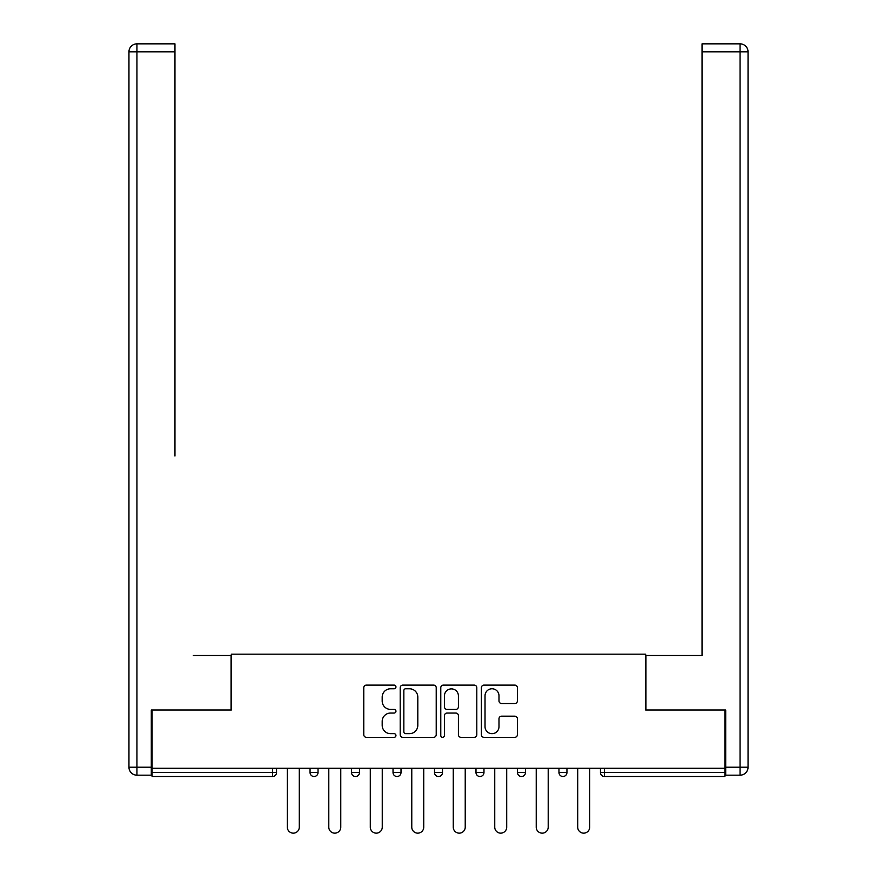 <?xml version="1.0" encoding="UTF-8"?>
<svg xmlns="http://www.w3.org/2000/svg" width="877" height="877" viewBox="0 0 877 877"><rect width="100%" height="100%" fill="white"/><g stroke="black" fill="none" stroke-linecap="round" stroke-linejoin="round"><path stroke-width="1.32" d="M395.955 686.943A1.831 1.831 0 0 0 394.124 685.112L366.389 685.112A2.609 2.609 0 0 0 363.78 687.721L363.78 734.707A2.609 2.609 0 0 0 366.389 737.327L394.124 737.327A1.831 1.831 0 0 0 395.955 735.496A1.831 1.831 0 0 0 394.124 733.665L390.539 733.665A8.353 8.353 0 0 1 382.186 725.312L382.186 721.398A8.353 8.353 0 0 1 390.539 713.045L394.124 713.045A1.831 1.831 0 0 0 395.955 711.214A1.831 1.831 0 0 0 394.124 709.394L390.539 709.394A8.353 8.353 0 0 1 382.186 701.041L382.186 697.127A8.353 8.353 0 0 1 390.539 688.774L394.124 688.774A1.831 1.831 0 0 0 395.955 686.943M514.788 703.518A2.609 2.609 0 0 0 517.397 700.909L517.397 687.721A2.609 2.609 0 0 0 514.788 685.112L483.983 685.112A2.609 2.609 0 0 0 481.374 687.721L481.374 734.707A2.609 2.609 0 0 0 483.983 737.327L514.788 737.327A2.609 2.609 0 0 0 517.397 734.707L517.397 718.789A2.609 2.609 0 0 0 514.788 716.18L501.6 716.18A2.609 2.609 0 0 0 498.991 718.789L498.991 726.682A6.983 6.983 0 0 1 492.008 733.665A6.983 6.983 0 0 1 485.025 726.682L485.025 695.757A6.983 6.983 0 0 1 492.008 688.774A6.983 6.983 0 0 1 498.991 695.757L498.991 700.909A2.609 2.609 0 0 0 501.6 703.518L514.788 703.518M152.083 768.263L152.083 710.019L231.331 710.019L231.331 654.176L645.669 654.176L645.669 710.019L724.917 710.019L724.917 768.263L152.083 768.263L152.083 772.516L272.561 772.516L272.561 768.263M436.22 687.721A2.609 2.609 0 0 0 433.611 685.112L402.806 685.112A2.609 2.609 0 0 0 400.197 687.721L400.197 734.707A2.609 2.609 0 0 0 402.806 737.327L433.611 737.327A2.609 2.609 0 0 0 436.22 734.707L436.22 687.721M443.389 685.112L474.194 685.112A2.609 2.609 0 0 1 476.803 687.721L476.803 734.707A2.609 2.609 0 0 1 474.194 737.327L461.017 737.327A2.609 2.609 0 0 1 458.408 734.707L458.408 715.654A2.609 2.609 0 0 0 455.799 713.045L447.051 713.045A2.609 2.609 0 0 0 444.442 715.654L444.442 735.496A1.831 1.831 0 0 1 442.611 737.327A1.831 1.831 0 0 1 440.78 735.496L440.78 687.721A2.609 2.609 0 0 1 443.389 685.112M272.561 776.507A3.99 3.99 0 0 0 276.54 772.516L272.561 772.516L272.561 776.507A3.99 3.99 0 0 0 276.54 772.516L276.54 768.263L276.54 772.516A3.99 3.99 0 0 1 272.561 776.507L152.083 776.507L152.083 772.516M724.917 768.263L724.917 776.507L604.439 776.507A3.99 3.99 0 0 1 600.46 772.516L600.46 768.263L600.46 772.516L724.917 772.516M310.052 768.263L310.052 772.516L310.052 768.263M314.043 776.507A3.99 3.99 0 0 1 310.052 772.516A3.99 3.99 0 0 0 314.043 776.507A3.99 3.99 0 0 0 318.033 772.516L318.033 768.263L318.033 772.516A3.99 3.99 0 0 1 314.043 776.507A3.99 3.99 0 0 1 310.052 772.516L318.033 772.516A3.99 3.99 0 0 1 314.043 776.507M351.534 768.263L351.534 772.516L351.534 768.263M359.515 768.263L359.515 772.516L359.515 768.263M393.028 768.263L393.028 772.516L393.028 768.263M401.008 768.263L401.008 772.516A3.99 3.99 0 0 1 397.018 776.507A3.99 3.99 0 0 1 393.028 772.516A3.99 3.99 0 0 0 397.018 776.507A3.99 3.99 0 0 0 401.008 772.516A3.99 3.99 0 0 1 397.018 776.507A3.99 3.99 0 0 1 393.028 772.516L401.008 772.516M434.51 772.516A3.99 3.99 0 0 0 438.5 776.507A3.99 3.99 0 0 0 442.49 772.516A3.99 3.99 0 0 1 438.5 776.507A3.99 3.99 0 0 0 442.49 772.516L442.49 768.263L442.49 772.516L434.51 772.516A3.99 3.99 0 0 0 438.5 776.507A3.99 3.99 0 0 1 434.51 772.516L434.51 768.263M475.992 768.263L475.992 772.516L475.992 768.263M483.972 768.263L483.972 772.516L483.972 768.263M525.466 768.263L525.466 772.516L517.485 772.516A3.99 3.99 0 0 0 521.475 776.507A3.99 3.99 0 0 1 517.485 772.516L517.485 768.263M558.967 768.263L558.967 772.516L558.967 768.263M566.948 768.263L566.948 772.516L566.948 768.263M355.525 776.507A3.99 3.99 0 0 1 351.534 772.516A3.99 3.99 0 0 0 355.525 776.507A3.99 3.99 0 0 0 359.515 772.516A3.99 3.99 0 0 1 355.525 776.507A3.99 3.99 0 0 1 351.534 772.516L359.515 772.516A3.99 3.99 0 0 1 355.525 776.507M479.982 776.507A3.99 3.99 0 0 1 475.992 772.516A3.99 3.99 0 0 0 479.982 776.507A3.99 3.99 0 0 0 483.972 772.516A3.99 3.99 0 0 1 479.982 776.507A3.99 3.99 0 0 1 475.992 772.516L483.972 772.516A3.99 3.99 0 0 1 479.982 776.507M521.475 776.507A3.99 3.99 0 0 0 525.466 772.516A3.99 3.99 0 0 1 521.475 776.507A3.99 3.99 0 0 1 517.485 772.516M562.957 776.507A3.99 3.99 0 0 1 558.967 772.516A3.99 3.99 0 0 0 562.957 776.507A3.99 3.99 0 0 0 566.948 772.516A3.99 3.99 0 0 1 562.957 776.507A3.99 3.99 0 0 1 558.967 772.516L566.948 772.516A3.99 3.99 0 0 1 562.957 776.507M405.678 688.774A1.831 1.831 0 0 0 403.848 690.594L403.848 731.835A1.831 1.831 0 0 0 405.678 733.665L409.46 733.665A8.353 8.353 0 0 0 417.814 725.312L417.814 697.127A8.353 8.353 0 0 0 409.46 688.774L405.678 688.774M458.408 695.878A6.983 6.983 0 0 0 451.425 688.894A6.983 6.983 0 0 0 444.442 695.878L444.442 706.785A2.609 2.609 0 0 0 447.051 709.394L455.799 709.394A2.609 2.609 0 0 0 458.408 706.785L458.408 695.878M287.316 827.164L287.316 768.263L287.316 827.164A5.986 5.986 0 0 0 293.302 833.15A5.986 5.986 0 0 0 299.287 827.164L299.287 768.263M128.952 51.831A7.981 7.981 0 0 1 136.933 43.85A7.981 7.981 0 0 0 128.952 51.831L128.952 767.2L128.952 51.831L136.933 51.831L136.933 43.85L174.961 43.85L174.961 51.831L136.933 51.831L136.933 767.2L151.293 767.2L151.293 710.019L231.068 710.019L231.068 655.503L193.302 655.503M174.961 51.831L174.961 456.051M151.293 767.2L151.293 775.18L136.933 775.18A7.981 7.981 0 0 1 128.952 767.2L136.933 767.2L136.933 775.18M683.698 655.503L702.038 655.503L702.038 43.85L740.067 43.85L702.038 43.85M725.707 767.2L740.067 767.2L740.067 51.831L748.048 51.831A7.981 7.981 0 0 0 740.067 43.85A7.981 7.981 0 0 1 748.048 51.831L748.048 767.2A7.981 7.981 0 0 1 740.067 775.18L725.707 775.18L725.707 710.019L645.932 710.019L645.932 655.503L702.038 655.503L702.038 456.051M328.798 827.164L328.798 768.263L328.798 827.164A5.986 5.986 0 0 0 334.784 833.15A5.986 5.986 0 0 0 340.769 827.164L340.769 768.263M370.291 827.164L370.291 768.263L370.291 827.164A5.986 5.986 0 0 0 376.266 833.15A5.986 5.986 0 0 0 382.251 827.164L382.251 768.263M411.773 827.164L411.773 768.263L411.773 827.164A5.986 5.986 0 0 0 417.759 833.15A5.986 5.986 0 0 0 423.744 827.164L423.744 768.263M453.256 827.164L453.256 768.263L453.256 827.164A5.986 5.986 0 0 0 459.241 833.15A5.986 5.986 0 0 0 465.227 827.164L465.227 768.263M494.749 827.164L494.749 768.263L494.749 827.164A5.986 5.986 0 0 0 500.734 833.15A5.986 5.986 0 0 0 506.709 827.164L506.709 768.263M536.231 827.164L536.231 768.263L536.231 827.164A5.986 5.986 0 0 0 542.216 833.15A5.986 5.986 0 0 0 548.202 827.164L548.202 768.263M577.713 827.164L577.713 768.263L577.713 827.164A5.986 5.986 0 0 0 583.698 833.15A5.986 5.986 0 0 0 589.684 827.164L589.684 768.263M604.439 768.263L604.439 776.507M740.067 43.85L740.067 51.831L702.038 51.831M748.048 767.2L740.067 767.2L740.067 775.18"/></g></svg>
